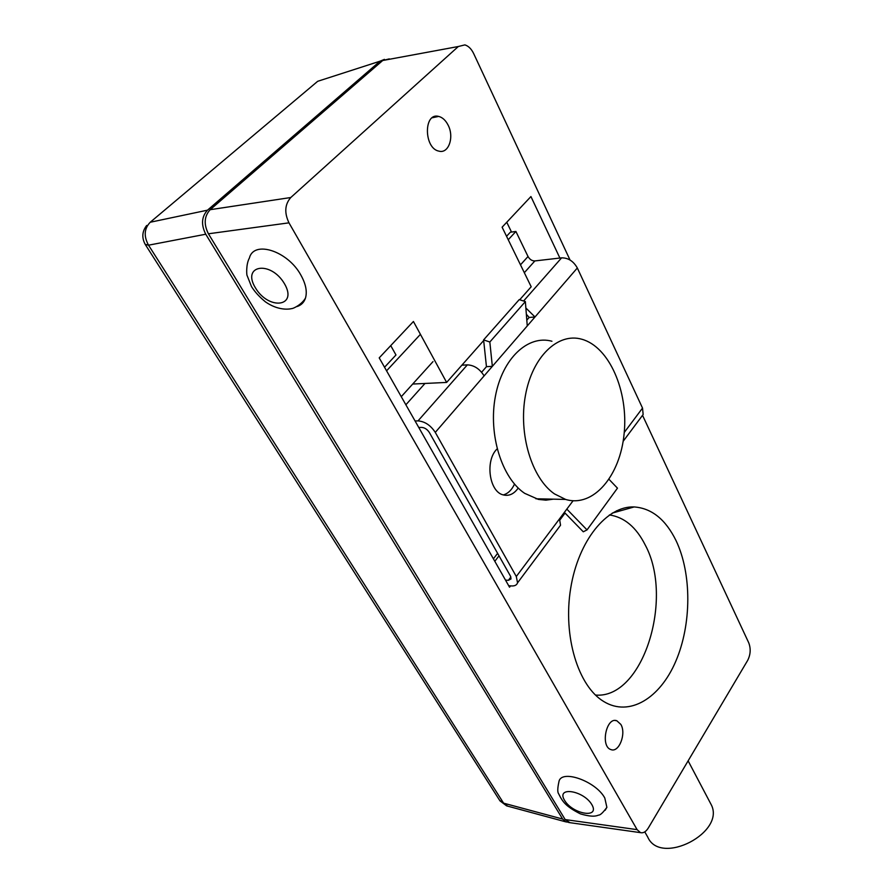 <?xml version="1.0" encoding="UTF-8"?>
<svg xmlns="http://www.w3.org/2000/svg" width="893" height="893" viewBox="0 0 893 893"><rect width="100%" height="100%" fill="white"/><g stroke="black" fill="none" stroke-linecap="round" stroke-linejoin="round"><path stroke-width="1.34" d="M620.858 724.446C626.495 733.577 618.994 752.955 611.013 749.607C600.129 746.727 606.314 716.465 616.851 720.763L620.858 724.446M448.119 125.143C454.437 137.109 448.632 153.909 439.032 151.163C423.818 148.618 423.416 112.138 438.675 116.414C442.504 117.396 445.652 120.309 448.119 125.143M642.536 415.323L748.758 642.848C750.946 648.698 750.589 654.536 747.687 660.362L648.34 827.956C645.974 831.74 643.373 833.303 640.527 832.656L637.1 829.642L288.975 222.837C284.208 212.791 284.811 204.352 290.783 197.52L458.321 46.514L464.851 44.896C468.423 45.956 471.37 48.858 473.67 53.591L570.035 260.019M676.079 540.678C691.852 573.752 691.662 624.33 675.778 661.311C660.005 698.326 629.398 717.202 603.78 701.541C578.117 686.259 562.802 636.24 570.66 588.442C578.296 540.566 606.916 505.706 634.153 506.945C651.678 508.206 665.653 519.458 676.079 540.678M565.046 513.073L559.978 519.849M510.55 585.864L509.535 587.203L379.212 357.87L413.426 321.491L446.634 382.427L483.671 340.534M519.704 299.769L531.19 286.765L502.112 227.19L530.933 196.549L559.878 258.044M511.522 232.057L506.755 222.245M446.634 382.427L412.7 384.046M384.548 367.246L395.979 354.979L390.732 345.624M595.464 695.055C642.904 699.286 674.271 598.5 645.204 544.953C636.218 527.149 624.285 517.147 609.406 514.937M606.883 807.339C603.032 812.619 600.263 815.209 598.567 815.119C597.127 815.543 593.789 817.821 580.405 813.869C565.436 806.334 562.445 801.467 558.616 793.732C557.399 792.18 557.511 788.184 558.94 781.721C560.983 768.906 595.832 781.04 604.795 798.018L606.883 807.339L605.153 810.275M305.473 298.095C301.734 304.558 293.395 308.621 291.732 308.598C288.406 309.413 277.946 310.507 265.534 301.934C259.506 297.012 254.84 291.899 251.513 286.608L247.115 275.546C246.68 275.691 245.787 264.451 249.404 258.021C253.791 240.038 287.769 250.933 300.818 274.988C305.797 283.874 307.359 291.576 305.473 298.095C304.055 302.381 301.242 305.194 297.012 306.556M637.1 829.642L565.18 819.573L208.415 233.787L288.975 222.837M565.18 819.573L570.013 822.687M290.783 197.52L210.168 209.688C204.207 216.229 203.626 224.266 208.415 233.787M210.168 209.688L382.706 60.512L458.321 46.514M389.292 58.893L382.706 60.512M710.326 802.997L710.928 804.124C726.679 832.109 660.452 866.578 647.738 837.076L644.779 831.885M573.06 500.783L566.821 509.11L587.025 529.906L583.285 531.793L564.365 512.381M609.048 479.374L617.465 488.158L587.025 529.906M486.451 366.677L483.604 339.898L489.833 342.008L492.344 366.342L486.451 366.677L481.617 372.236M525.865 307.985L534.996 316.982L527.261 325.934L525.363 301.588L519.224 299.613L483.604 339.898M525.363 301.588L489.833 342.008M527.261 325.934L484.106 375.886C479.731 368.876 474.15 365.204 467.352 364.869L461.882 365.181M503.284 494.923C508.017 493.606 511.756 490 514.513 484.095M518.23 488.047C513.988 494.041 508.988 496.329 503.228 494.901C489.152 491.853 484.877 460.275 497.133 448.889M415.078 420.971L418.013 420.893C424.867 421.463 430.627 425.291 435.282 432.391L516.299 576.51L517.56 582.828C516.768 585.071 514.781 586.109 511.577 585.942L508.697 585.73M566.821 509.11L516.299 576.51M506.543 236.288L510.338 232.213L515.908 231.466L528.02 256.503C529.739 259.472 532.016 260.957 534.874 260.935L561.597 257.843C568.238 257.809 573.485 261.191 577.325 267.989L642.525 408.09L624.24 432.491M505.505 580.115L508.396 580.316L511.03 578.932L510.472 576.119L429.354 432.491C427.289 429.354 424.733 427.658 421.697 427.401L418.761 427.457M577.325 267.989L534.996 316.982L529.136 317.461L526.814 320.152M558.806 527.551L560.536 525.229L559.509 518.866M529.136 317.461L526.345 314.247M641.319 416.964L643.15 414.497L642.525 408.09M515.908 231.466L508.229 239.737M420.424 334.339L386.58 370.807M551.93 341.249C528.042 334.551 502.312 358.406 495.358 396.537C488.181 434.556 501.81 478.012 524.637 493.316L538.39 499.41L545.936 500.158L553.403 499.165M554.453 493.885C531.781 478.335 518.275 434.087 525.441 395.387C532.384 356.586 557.991 332.363 581.7 339.206C609.327 346.707 628.482 391.313 624.151 433.485C620.255 475.79 593.421 507.838 565.615 499.433L554.453 493.885M567.825 822.152L565.704 821.828L562.635 819.048L205.747 234.223C200.958 224.712 201.55 216.698 207.511 210.168L380.016 61.193L384.425 59.373M616.639 510.751L617.119 511.722M591.847 804.626C600.263 818.881 572.815 814.36 564.577 800.374C555.759 786.175 583.408 790.238 591.847 804.626M284.443 283.684C298.095 306.868 268.838 310.552 255.454 287.903C241.311 265.042 270.624 260.198 284.443 283.684M484.106 375.886L435.282 432.391M510.885 577.001L508.396 580.316M499.008 555.826L494.811 561.295M467.352 364.869L418.013 420.893M561.597 257.843L523.577 301.019M424.99 383.454L405.88 404.775M432.982 361.62L401.27 396.682M528.02 256.503L520.485 264.841M534.874 260.935L524.325 272.7M313.934 84.455L317.685 81.308L323.11 79.555M146.686 225.46C142.11 231.387 141.619 237.683 145.191 244.358L148.528 245.184C143.617 236.198 144.186 228.552 150.236 222.245L317.685 81.308L380.016 61.193M207.511 210.168L150.236 222.245M507.671 806.133L503.607 803.164L148.528 245.184L205.747 234.223M562.635 819.048L503.607 803.164L499.634 800.318L145.392 244.671M616.851 720.763L615.054 720.506M438.675 116.414L432.245 117.764M612.274 513.084L634.153 506.945M568.696 822.498L640.527 832.656M710.928 804.124L688.123 760.847M497.613 553.347L493.405 558.817M643.15 414.497L623.135 441.332M560.536 525.229L517.56 582.828M565.615 499.433L535.889 498.774M499.968 800.865L506.61 805.854L565.704 821.828"/></g></svg>
